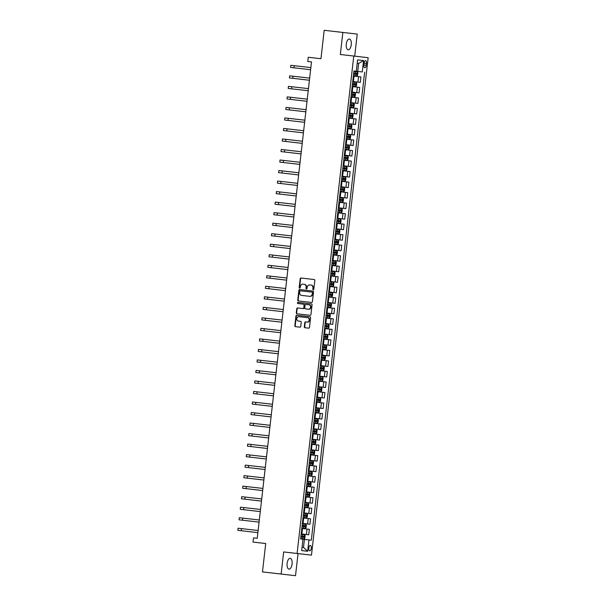 <?xml version="1.0" encoding="UTF-8"?>
<svg xmlns="http://www.w3.org/2000/svg" width="606" height="606" viewBox="0 0 606 606"><rect width="100%" height="100%" fill="white"/><g stroke="black" fill="none" stroke-linecap="round" stroke-linejoin="round"><path stroke-width="0.91" d="M313.257 289.729A0.583 0.515 -83.4 0 0 313.832 289.214L314.832 280.434A0.833 0.735 -83.4 0 0 314.196 279.525L301 278.025A0.833 0.735 -83.4 0 0 300.175 278.768L299.175 287.547A0.583 0.515 -83.4 0 0 300.205 287.661L300.334 286.524A2.659 2.363 -83.4 0 1 302.977 284.153L304.076 284.275A2.659 2.363 -83.4 0 1 306.121 287.183L305.992 288.32A0.583 0.515 -83.4 0 0 307.015 288.441L307.144 287.305A2.659 2.363 -83.4 0 1 309.795 284.926L310.893 285.047A2.659 2.363 -83.4 0 1 312.938 287.956L312.81 289.092A0.583 0.515 -83.4 0 0 313.257 289.729L313.257 289.729M292.084 564.004A5.424 2.5 96.5 0 0 290.213 558.331A5.424 2.5 96.5 0 0 287.115 563.428A5.424 2.5 96.5 0 0 288.986 569.102A5.424 2.5 96.5 0 0 292.084 564.004M351.26 44.685A5.424 2.5 96.5 0 0 349.382 39.011A5.424 2.5 96.5 0 0 346.284 44.117A5.424 2.5 96.5 0 0 348.155 49.79A5.424 2.5 96.5 0 0 351.26 44.685M311.272 548.286A2.712 1.25 96.5 0 0 310.333 545.445A2.712 1.25 96.5 0 0 308.787 547.998A2.712 1.25 96.5 0 0 309.719 550.839A2.712 1.25 96.5 0 0 311.272 548.286M304.318 326.816A0.833 0.735 -83.4 0 0 304.954 327.725L308.651 328.141A0.833 0.735 -83.4 0 0 309.484 327.399L310.59 317.65A0.833 0.735 -83.4 0 0 309.954 316.741L296.766 315.249A0.833 0.735 -83.4 0 0 295.933 315.991L294.827 325.74A0.833 0.735 -83.4 0 0 295.463 326.649L299.932 327.157A0.833 0.735 -83.4 0 0 300.758 326.407L301.235 322.24A0.833 0.735 -83.4 0 0 300.599 321.331L298.379 321.074A2.227 1.97 -83.4 0 1 298.887 316.658L307.568 317.642A2.227 1.97 -83.4 0 0 307.568 317.642A2.227 1.97 -83.4 0 1 307.068 322.066L305.621 321.9A0.833 0.735 -83.4 0 0 304.788 322.642L304.318 326.816L304.704 326.861A0.833 0.735 -83.4 0 0 305.31 327.763M300.599 321.331L298.766 321.119M309.954 316.741L297.152 315.287A0.833 0.735 -83.4 0 0 296.326 316.037L295.213 325.778A0.833 0.735 -83.4 0 0 295.819 326.687M314.196 279.525L301.394 278.071A0.833 0.735 -83.4 0 0 300.561 278.813L299.561 287.592A0.583 0.515 -83.4 0 0 299.818 288.161M354.715 56.146L357.229 34.08L324.187 30.3L320.953 58.706L308.257 57.267L307.78 61.471L311.507 61.903L257.232 538.287L253.497 537.863L253.02 542.075L265.708 543.537M281.139 574.041L295.516 575.7L298.038 553.604L283.661 551.945L281.139 574.041L262.474 571.92L265.716 543.514L253.02 542.075M283.661 551.945L297.099 553.467L353.775 56.04L368.153 57.699L311.476 555.134L297.099 553.467M342.852 32.421L340.337 54.51L353.775 56.04M311.514 61.895L307.78 61.471M311.582 302.447A0.833 0.735 -83.4 0 0 312.408 301.705L313.522 291.956A0.833 0.735 -83.4 0 0 312.885 291.047L299.69 289.554A0.833 0.735 -83.4 0 0 298.864 290.297L297.751 300.046A0.833 0.735 -83.4 0 0 298.387 300.955L311.582 302.447M312.06 304.803L310.946 314.552A0.833 0.735 -83.4 0 1 310.12 315.294L296.925 313.802A0.833 0.735 -83.4 0 1 296.289 312.893L296.766 308.719A0.833 0.735 -83.4 0 1 297.591 307.977L302.939 308.583A0.833 0.735 -83.4 0 0 303.765 307.84L304.083 305.068A0.833 0.735 -83.4 0 0 303.447 304.159L297.872 303.53A0.583 0.515 -83.4 0 1 298.008 302.371L311.416 303.894A0.833 0.735 -83.4 0 1 312.06 304.803M295.516 575.7L262.474 571.92M364.07 63.115L363.858 64.963A2.629 1.212 96.5 0 0 364.767 67.713A2.629 1.212 96.5 0 0 366.266 65.243L366.478 63.388A2.629 1.212 96.5 0 0 365.57 60.638A2.629 1.212 96.5 0 0 364.07 63.115L366.478 63.388M356.29 71.25L357.585 59.888L363.57 60.577L362.274 71.947L353.942 70.978L300.621 538.954L302.97 539.226L301.682 550.589L307.666 551.278L303.508 547.392L304.417 539.401L302.97 539.234M353.942 71L362.274 71.947M364.63 72.212L311.31 540.188L308.954 539.916L307.666 551.278M298.038 553.604L311.476 555.134M357.199 63.266L358.646 63.425L357.199 63.259M357.737 71.425L358.646 63.425L363.57 60.577M308.749 534.78L301.197 533.916L308.749 534.78L309.371 529.311L301.818 528.447M309.946 524.258L302.394 523.395L309.946 524.258L310.567 518.789L303.015 517.925M311.143 513.744L303.591 512.873L311.143 513.744L311.772 508.267L304.22 507.404M304.788 502.359L312.34 503.222L304.795 502.351M312.34 503.222L312.969 497.746L305.416 496.882M313.544 492.701L305.992 491.837L313.544 492.701L314.166 487.232L306.613 486.36M314.741 482.179L307.189 481.315L314.741 482.179L315.362 476.71L307.81 475.839M315.938 471.657L308.386 470.794L315.938 471.657L316.567 466.188L309.015 465.325M309.583 460.28L317.135 461.136L309.59 460.272M317.135 461.136L317.764 455.667L310.211 454.803M318.339 450.614L310.787 449.75L318.339 450.614L318.961 445.145L311.408 444.281M319.536 440.092L311.984 439.229L319.536 440.092L320.157 434.623L312.605 433.76M320.733 429.571L313.181 428.707L320.733 429.571L321.362 424.102L313.81 423.238M314.378 418.193L321.93 419.049L314.385 418.185M321.93 419.049L322.559 413.58L315.006 412.716M315.582 407.671L323.134 408.527L315.582 407.664M323.134 408.527L323.755 403.058L316.203 402.195M324.331 398.013L316.779 397.142L324.331 398.013L324.952 392.536L317.4 391.673M325.528 387.492L317.976 386.62L325.528 387.492L326.149 382.015L318.604 381.151M326.725 376.97L319.18 376.106L326.725 376.97L327.354 371.501L319.801 370.63M320.377 365.592L327.929 366.448L320.377 365.585M327.929 366.448L328.55 360.979L320.998 360.108M329.126 355.927L321.574 355.063L329.126 355.927L329.747 350.457L322.195 349.594M330.323 345.405L322.771 344.541L330.323 345.405L330.944 339.936L323.399 339.072M331.52 334.883L323.975 334.02L331.52 334.883L332.149 329.414L324.596 328.55M332.724 324.361L325.172 323.498L332.724 324.361L333.345 318.892L325.793 318.029M326.369 312.984L333.921 313.84L326.369 312.976M333.921 313.84L334.542 308.371L326.99 307.507M335.118 303.318L327.566 302.455L335.118 303.318L335.739 297.849L328.194 296.985M336.315 292.796L328.77 291.933L336.315 292.796L336.944 287.327L329.391 286.464M337.519 282.282L329.967 281.411L337.519 282.282L338.14 276.806L330.588 275.942M338.716 271.761L331.164 270.89L338.716 271.761L339.337 266.284L331.785 265.42M339.913 261.239L332.361 260.375L339.913 261.239L340.534 255.77L332.989 254.899M341.11 250.717L333.565 249.854L341.11 250.717L341.739 245.248L334.186 244.377M342.314 240.196L334.762 239.332L342.314 240.196L342.935 234.727L335.383 233.855M343.511 229.674L335.959 228.81L343.511 229.674L344.132 224.205L336.58 223.341M337.156 218.296L344.708 219.152L337.156 218.289M344.708 219.152L345.329 213.683L337.784 212.82M345.905 208.631L338.353 207.767L345.905 208.631L346.534 203.161L338.981 202.298M347.109 198.109L339.557 197.245L347.109 198.109L347.73 192.64L340.178 191.776M348.306 187.587L340.754 186.724L348.306 187.587L348.927 182.118L341.375 181.255M349.503 177.066L341.951 176.202L349.503 177.066L350.124 171.596L342.579 170.733M343.147 165.688L350.7 166.552L343.147 165.68M350.7 166.552L351.328 161.075L343.776 160.211M351.904 156.03L344.352 155.159L351.904 156.03L352.525 150.553L344.973 149.69M353.101 145.508L345.549 144.645L353.101 145.508L353.722 140.031L346.17 139.168M354.298 134.986L346.746 134.123L354.298 134.986L354.919 129.517L347.374 128.646M347.942 123.609L355.495 124.465L347.942 123.601M355.495 124.465L356.123 118.996L348.571 118.125M356.699 113.943L349.147 113.08L356.699 113.943L357.32 108.474L349.768 107.61M357.896 103.421L350.344 102.558L357.896 103.421L358.517 97.952L350.965 97.089M359.093 92.9L351.541 92.036L359.093 92.9L359.714 87.431L352.162 86.567M360.29 82.378L352.737 81.515L360.29 82.378L360.918 76.909L353.366 76.045M302.061 547.226L303.508 547.392M304.417 539.401L308.954 539.916M313.453 289.713A0.583 0.515 -83.4 0 1 313.196 289.138L313.325 288.001A2.659 2.363 -83.4 0 0 311.279 285.093L310.901 285.047M304.47 284.32L304.462 284.32A2.659 2.363 -83.4 0 0 304.462 284.32A2.659 2.363 -83.4 0 1 306.507 287.229L306.378 288.365A0.583 0.515 -83.4 0 0 306.636 288.933M312.916 291.054L300.076 289.6A0.833 0.735 -83.4 0 0 299.25 290.342L298.137 300.091A0.833 0.735 -83.4 0 0 298.75 300.993M312.393 292.751A0.583 0.515 -83.4 0 0 311.946 292.115L300.364 290.797A0.583 0.515 -83.4 0 0 299.788 291.319L299.652 292.516A2.659 2.363 -83.4 0 0 301.69 295.425L309.605 296.326A2.659 2.363 -83.4 0 0 312.257 293.948L312.779 292.796A0.583 0.515 -83.4 0 0 312.332 292.16L311.946 292.115L312.332 292.16M302.076 295.47L302.076 295.47A2.659 2.363 -83.4 0 0 302.083 295.47L309.999 296.372A2.659 2.363 -83.4 0 0 312.643 293.993L312.257 293.948M312.779 292.796L312.643 293.993M303.833 304.204L303.447 304.159L303.833 304.204A0.833 0.735 -83.4 0 1 304.47 305.113L304.159 307.886A0.833 0.735 -83.4 0 1 303.326 308.628L297.978 308.022A0.833 0.735 -83.4 0 0 297.152 308.765L296.675 312.938A0.833 0.735 -83.4 0 0 297.281 313.84M311.446 303.901L298.394 302.417A0.583 0.515 -83.4 0 0 298.235 303.568M308.492 309.211A2.227 1.97 -83.4 0 0 308.992 304.795L305.939 304.447A0.833 0.735 -83.4 0 0 305.106 305.189L304.795 307.954A0.833 0.735 -83.4 0 0 305.432 308.863L308.878 309.257A2.227 1.97 -83.4 0 0 309.386 304.841L308.999 304.795L309.386 304.841M305.818 308.909L308.878 309.257M307.962 317.688L307.954 317.688A2.227 1.97 -83.4 0 0 307.954 317.688A2.227 1.97 -83.4 0 1 307.454 322.112L306.007 321.945A0.833 0.735 -83.4 0 0 305.182 322.687L304.704 326.861M356.729 76.008L353.412 75.629L356.729 76.008L357.608 75.25L357.896 72.728L357.214 71.796L353.889 71.417M353.593 74.023L356.533 74.364L356.646 73.349L353.707 73.015L355.57 73.228L355.457 74.243M290.592 67.417L310.446 69.705L290.592 67.417L290.835 65.312L310.863 67.584M352.215 86.15L355.533 86.529L356.404 85.772L356.692 83.249L356.01 82.318L352.692 81.939M355.533 86.529L352.215 86.143M352.397 84.545L355.336 84.885L355.449 83.87L352.51 83.537L353.987 83.704L354.26 84.757M354.336 97.043L351.018 96.665L354.336 97.043L355.207 96.293L355.495 93.771L354.813 92.839L351.495 92.46M351.2 95.066L354.131 95.4L354.245 94.392L351.313 94.059L352.79 94.225L353.056 95.278M353.631 103.384L353.154 107.55L349.813 107.186L353.139 107.565L354.01 106.815L354.298 104.293L353.616 103.361L350.298 102.982M349.995 105.588L352.934 105.921L353.048 104.914L350.116 104.58L351.586 104.747L351.859 105.8M289.395 77.939L309.249 80.227L289.395 77.939L289.63 75.833L309.666 78.106M308.227 90.733L288.198 88.461L288.433 86.355L308.469 88.627M288.198 88.461L308.227 90.726M286.994 98.983L306.848 101.27L286.994 98.983L287.236 96.877L307.265 99.149M351.935 118.087L348.617 117.708L351.935 118.087L352.813 117.337L353.101 114.814L352.434 113.905L349.094 113.504M348.798 116.11L351.738 116.443L351.851 115.435L348.912 115.102L350.389 115.269L350.662 116.322M352.434 113.905L351.957 118.072M285.797 109.504L305.651 111.792L285.797 109.504L286.04 107.398L306.068 109.663M350.738 128.608L347.42 128.23L350.738 128.608L351.609 127.858L351.897 125.336L351.215 124.404L347.897 124.025M347.602 126.631L350.541 126.965L350.654 125.957L349.298 125.798L347.715 125.624L349.579 125.836L349.465 126.843M350.033 134.949L349.564 139.115L346.223 138.751L349.541 139.13L350.412 138.38L350.7 135.85L350.018 134.918L346.7 134.54M346.405 137.153L349.336 137.486L349.45 136.479L348.102 136.32L346.518 136.145L348.382 136.358L348.261 137.365M348.344 149.652L345.019 149.273L348.344 149.652L349.215 148.902L349.503 146.372L348.821 145.44L345.503 145.061M345.2 147.675L348.139 148.008L348.253 147L345.322 146.66L347.177 146.879L347.064 147.887M347.14 160.173L343.822 159.795L347.14 160.173L348.018 159.423L348.306 156.893L347.624 155.962L344.299 155.583M344.003 158.196L346.943 158.53L347.056 157.522L344.117 157.181L345.981 157.401L345.867 158.408M345.943 170.695L342.625 170.316L345.943 170.695L346.814 169.945L347.102 167.415L346.42 166.483L343.102 166.105M342.807 168.718L345.738 169.051L345.859 168.044L342.92 167.703L344.784 167.915L344.67 168.93M284.6 120.018L304.454 122.314L284.6 120.018L284.835 117.92L304.871 120.185M283.403 130.54L303.25 132.835L283.403 130.54L283.638 128.442L303.674 130.707M282.199 141.062L302.053 143.357L282.199 141.062L282.441 138.956L302.47 141.228M281.002 151.583L300.856 153.879L281.002 151.583L281.245 149.477L301.273 151.75M279.805 162.105L299.659 164.393L279.805 162.105L280.048 159.999L300.076 162.272M344.746 181.217L341.428 180.838L344.746 181.217L345.617 180.459L345.905 177.937L345.223 177.005L341.905 176.626M341.61 179.24L344.541 179.573L344.655 178.558L341.723 178.225L343.201 178.391L343.466 179.452M278.608 172.627L298.455 174.914L278.608 172.627L278.843 170.521L298.879 172.793M344.041 187.549L343.564 191.716L340.224 191.36L343.549 191.738L344.42 190.981L344.708 188.458L344.026 187.527L340.708 187.148M340.405 189.754L343.344 190.095L343.458 189.08L340.527 188.746L342.382 188.958L342.269 189.973M277.404 183.148L297.258 185.436L277.404 183.148L277.646 181.042L297.675 183.315M342.844 198.071L342.367 202.237L339.027 201.874L342.345 202.26L343.223 201.503L343.511 198.98L342.829 198.048L339.504 197.67M339.209 200.275L342.148 200.616L342.261 199.601L339.322 199.268L340.799 199.435L341.072 200.488M276.207 193.67L296.061 195.958L276.207 193.67L276.45 191.564L296.478 193.837M341.148 212.774L337.83 212.395L341.148 212.774L342.019 212.024L342.307 209.502L341.648 208.593L338.307 208.191M338.012 210.797L340.951 211.13L341.064 210.123L338.125 209.79L339.602 209.956L339.875 211.009M341.648 208.593L341.17 212.759M275.01 204.192L294.864 206.479L275.01 204.192L275.253 202.086L295.281 204.358M339.951 223.296L336.633 222.917L339.951 223.296L340.822 222.546L341.11 220.023L340.428 219.092L337.11 218.713M336.815 221.319L339.746 221.652L339.86 220.645L336.928 220.311L338.406 220.478L338.671 221.531M273.814 214.713L293.66 217.001L273.814 214.713L274.048 212.608L294.084 214.88M339.246 229.636L338.769 233.802L335.429 233.439L338.754 233.818L339.625 233.068L339.913 230.545L339.231 229.613L335.913 229.235M335.61 231.84L338.549 232.174L338.663 231.166L335.732 230.833L337.201 231L337.474 232.053M272.609 225.235L292.463 227.523L272.609 225.235L272.851 223.129L292.88 225.402M337.55 244.339L334.232 243.96L337.55 244.339L338.428 243.589L338.716 241.067L338.034 240.135L334.709 239.756M334.414 242.362L337.353 242.695L337.466 241.688L336.118 241.529L334.527 241.355L336.391 241.567L336.277 242.574M336.853 250.679L336.375 254.846L333.035 254.482L336.353 254.861L337.224 254.111L337.512 251.581L336.83 250.649L333.512 250.27M333.217 252.884L336.156 253.217L336.269 252.21L334.913 252.051L333.33 251.876L335.194 252.088L335.08 253.096M335.156 265.383L331.838 265.004L335.156 265.383L336.027 264.633L336.315 262.103L335.648 261.194L332.315 260.792M332.02 263.405L334.951 263.739L335.065 262.731L332.133 262.39L333.997 262.61L333.876 263.618M335.648 261.194L335.179 265.36M333.959 275.904L330.634 275.525L333.959 275.904L334.83 275.154L335.118 272.624L334.436 271.693L331.118 271.314M330.815 273.927L333.755 274.26L333.868 273.253L330.937 272.912L332.792 273.132L332.679 274.139M333.255 282.237L332.777 286.403L329.437 286.047L332.755 286.426L333.633 285.676L333.921 283.146L333.239 282.214L329.914 281.835M329.619 284.449L332.558 284.782L332.671 283.775L329.732 283.434L331.596 283.646L331.482 284.661M331.558 296.948L328.24 296.569L331.558 296.948L332.429 296.19L332.717 293.668L332.035 292.736L328.717 292.357M328.422 294.97L331.361 295.304L331.474 294.289L328.535 293.955L330.399 294.168L330.285 295.183M330.361 307.469L327.043 307.09L330.361 307.469L331.232 306.712L331.52 304.189L330.853 303.28L327.52 302.879M327.225 305.485L330.156 305.825L330.27 304.81L327.338 304.477L329.202 304.689L329.081 305.704M330.853 303.28L330.384 307.447M329.164 317.991L325.839 317.605L329.164 317.991L330.035 317.233L330.323 314.711L329.641 313.779L326.323 313.4M326.02 316.006L328.96 316.347L329.073 315.332L326.142 314.999L327.611 315.165L327.884 316.218M327.96 328.505L324.642 328.126L327.96 328.505L328.838 327.755L329.126 325.233L328.444 324.301L325.119 323.922M324.824 326.528L327.763 326.861L327.876 325.854L324.937 325.52L326.414 325.687L326.687 326.74M326.763 339.027L323.445 338.648L326.763 339.027L327.634 338.277L327.922 335.754L327.24 334.823L323.922 334.444M323.627 337.05L326.566 337.383L326.679 336.375L323.74 336.042L325.217 336.209L325.49 337.262M326.058 345.367L325.589 349.533L322.248 349.17L325.566 349.548L326.437 348.798L326.725 346.276L326.043 345.344L322.725 344.965M322.43 347.571L325.361 347.905L325.475 346.897L322.543 346.564L324.021 346.73L324.286 347.783M324.369 360.07L321.044 359.691L324.369 360.07L325.24 359.32L325.528 356.798L324.861 355.889L321.528 355.487M321.225 358.093L324.165 358.426L324.278 357.419L322.93 357.26L321.347 357.085L323.203 357.298L323.089 358.305M324.861 355.889L324.392 360.055M323.165 370.592L319.847 370.213L323.165 370.592L324.043 369.842L324.331 367.312L323.649 366.388L320.324 366.001M320.029 368.615L322.968 368.948L323.081 367.94L321.733 367.781L320.142 367.607L322.006 367.819L321.892 368.827M322.468 376.924L321.991 381.098L318.65 380.735L321.968 381.113L322.839 380.363L323.127 377.833L322.445 376.902L319.127 376.523M318.832 379.136L321.771 379.47L321.884 378.462L318.945 378.121M318.945 378.129L320.809 378.341L320.695 379.348M320.771 391.635L317.453 391.256L320.771 391.635L321.642 390.885L321.93 388.355L321.248 387.423L317.93 387.045M317.635 389.658L320.566 389.991L320.688 388.984L317.749 388.643L319.612 388.863L319.491 389.87M319.574 402.157L316.249 401.778L319.574 402.157L320.445 401.407L320.733 398.877L320.051 397.945L316.733 397.566M316.43 400.18L319.37 400.513L319.483 399.505L316.552 399.165L318.408 399.377L318.294 400.392M318.37 412.678L315.052 412.3L318.37 412.678L319.248 411.921L319.536 409.398L318.87 408.489L315.529 408.088M315.234 410.701L318.173 411.035L318.286 410.02L315.347 409.686L317.211 409.898L317.097 410.913M318.87 408.489L318.392 412.656M317.173 423.2L313.855 422.821L317.173 423.2L318.044 422.443L318.332 419.92L317.65 418.988L314.332 418.61M314.037 421.215L316.976 421.556L317.089 420.541L314.15 420.208L316.014 420.42L315.9 421.435M316.468 429.533L315.999 433.699L312.658 433.335L315.976 433.722L316.847 432.964L317.135 430.442L316.453 429.51L313.135 429.131M312.84 431.737L315.771 432.078L315.893 431.063L312.954 430.73L314.431 430.896L314.703 431.949M314.779 444.236L311.454 443.857L314.779 444.236L315.65 443.486L315.938 440.963L315.256 440.032L311.938 439.653M311.635 442.259L314.575 442.6L314.688 441.585L311.757 441.251L313.226 441.418L313.499 442.471M313.575 454.758L310.257 454.379L313.575 454.758L314.453 454.008L314.741 451.485L314.075 450.576L310.734 450.175M310.439 452.78L313.378 453.114L313.491 452.106L310.552 451.773L312.029 451.94L312.302 452.993M314.075 450.576L313.597 454.742M312.378 465.279L309.06 464.9L312.378 465.279L313.249 464.529L313.537 462.007L312.855 461.075L309.537 460.696M309.242 463.302L312.181 463.635L312.295 462.628L309.355 462.295L310.833 462.461L311.105 463.514M311.181 475.801L307.863 475.422L311.181 475.801L312.052 475.051L312.34 472.528L311.658 471.597L308.34 471.218M308.045 473.824L310.976 474.157L311.098 473.15L308.159 472.816L309.636 472.983L309.908 474.036M309.984 486.323L306.659 485.944L309.984 486.323L310.855 485.573L311.143 483.043L310.461 482.118L307.144 481.732M306.841 484.345L309.78 484.679L309.893 483.671L308.545 483.512L306.962 483.338L308.818 483.55L308.704 484.558M309.28 492.663L308.802 496.829L305.462 496.465L308.78 496.844L309.658 496.094L309.946 493.564L309.265 492.633L305.939 492.254M305.644 494.867L308.583 495.2L308.696 494.193L305.757 493.852L307.621 494.072L307.507 495.079M307.583 507.366L304.265 506.987L307.583 507.366L308.454 506.616L308.742 504.086L308.083 503.177L304.742 502.775M304.447 505.389L307.386 505.722L307.5 504.715L304.56 504.374L306.424 504.593L306.31 505.601M308.083 503.177L307.606 507.343M271.412 235.749L291.266 238.044L271.412 235.749L271.655 233.651L291.683 235.916M270.215 246.271L290.069 248.566L270.215 246.271L270.458 244.173L290.486 246.437M269.019 256.792L288.865 259.088L269.019 256.792L269.253 254.687L289.289 256.959M267.814 267.314L287.668 269.609L267.814 267.314L268.057 265.208L288.085 267.481M266.617 277.836L286.471 280.123L266.617 277.836L266.86 275.73L286.888 278.002M265.42 288.358L285.274 290.645L265.42 288.358L265.663 286.252L285.691 288.524M264.224 298.879L284.07 301.167L264.224 298.879L264.458 296.773L284.494 299.046M263.019 309.401L282.873 311.689L263.019 309.401L263.262 307.295L283.29 309.568M261.822 319.923L281.676 322.21L261.822 319.923L262.065 317.817L282.093 320.089M280.654 332.717L260.625 330.444L260.868 328.338L280.896 330.611M260.625 330.444L280.654 332.709M259.429 340.966L279.275 343.254L259.429 340.966L259.663 338.86L279.699 341.133M258.224 351.48L278.078 353.775L258.224 351.48L258.467 349.382L278.495 351.647M257.027 362.002L276.881 364.297L257.027 362.002L257.27 359.903L277.298 362.168M255.83 372.523L275.685 374.819L255.83 372.523L256.073 370.417L276.101 372.69M254.634 383.045L274.48 385.34L254.634 383.045L254.868 380.939L274.904 383.212M253.429 393.567L273.283 395.854L253.429 393.567L253.672 391.461L273.7 393.733M272.261 406.361L252.232 404.088L252.475 401.983L272.503 404.255M252.232 404.088L272.268 406.361M251.035 414.61L270.89 416.898L251.035 414.61L251.278 412.504L271.306 414.777M249.839 425.132L269.685 427.419L249.839 425.132L250.073 423.026L270.109 425.298M248.634 435.653L268.488 437.941L248.634 435.653L248.877 433.548L268.905 435.82M247.437 446.175L267.291 448.463L247.437 446.175L247.68 444.069L267.708 446.342M246.241 456.697L266.095 458.984L246.241 456.697L246.483 454.591L266.511 456.863M245.044 467.211L264.89 469.506L245.044 467.211L245.278 465.113L265.314 467.377M243.839 477.733L263.693 480.028L243.839 477.733L244.082 475.634L264.11 477.899M242.642 488.254L262.496 490.549L242.642 488.254L242.885 486.148L262.913 488.421M241.446 498.776L261.3 501.071L241.446 498.776L241.688 496.67L261.716 498.943M306.386 517.888L303.068 517.509L306.386 517.888L307.257 517.138L307.545 514.608L306.863 513.676L303.545 513.297M303.25 515.911L306.181 516.244L306.303 515.236L303.364 514.895L305.227 515.108L305.113 516.123M240.249 509.298L260.095 511.585L240.249 509.298L240.484 507.192L260.519 509.464M305.682 524.22L305.212 528.387L301.864 528.031L305.189 528.409L306.06 527.652L306.348 525.129L305.666 524.198L302.349 523.819M302.046 526.432L304.985 526.765L305.098 525.75L302.167 525.417L304.023 525.629L303.909 526.644M239.044 519.819L258.898 522.107L239.044 519.819L239.287 517.713L259.315 519.986M303.985 538.931L300.667 538.552L303.985 538.931L304.863 538.173L305.151 535.651L304.47 534.719L301.144 534.34M300.849 536.946L303.788 537.287L303.901 536.272L300.962 535.939L302.826 536.151L302.712 537.166M237.847 530.341L257.701 532.629L237.847 530.341L238.09 528.235L258.118 530.508M301.856 533.992L302.477 528.523M303.053 523.47L303.682 518.001M304.25 512.949L304.879 507.48M305.454 502.427L306.075 496.958M306.651 491.905L307.272 486.436M307.848 481.391L308.469 475.915M309.045 470.87L309.674 465.393M310.249 460.348L310.87 454.871M311.446 449.826L312.067 444.357M312.643 439.305L313.264 433.835M313.84 428.783L314.469 423.314M315.044 418.261L315.665 412.792M316.241 407.74L316.862 402.27M317.438 397.218L318.059 391.749M318.635 386.696L319.264 381.227M319.839 376.174L320.46 370.705M321.036 365.66L321.657 360.184M322.233 355.139L322.854 349.662M323.43 344.617L324.058 339.14M324.634 334.095L325.255 328.626M325.831 323.574L326.452 318.105M327.028 313.052L327.649 307.583M328.225 302.53L328.853 297.061M329.429 292.009L330.05 286.54M330.626 281.487L331.247 276.018M331.823 270.965L332.444 265.496M333.02 260.444L333.648 254.975M334.224 249.93L334.845 244.453M335.421 239.408L336.042 233.931M336.618 228.886L337.239 223.409M337.815 218.365L338.443 212.895M339.019 207.843L339.64 202.374M340.216 197.321L340.837 191.852M341.413 186.799L342.034 181.33M342.61 176.278L343.238 170.809M343.814 165.756L344.435 160.287M345.011 155.234L345.632 149.765M346.208 144.713L346.829 139.244M347.405 134.199L348.033 128.722M348.609 123.677L349.23 118.2M349.806 113.155L350.427 107.679M351.003 102.634L351.624 97.165M352.2 92.112L352.828 86.643M353.404 81.59L354.025 76.121M357.941 82.105L358.563 76.636M356.745 92.627L357.366 87.158M355.548 103.149L356.169 97.68M354.343 113.67L354.972 108.201M353.146 124.192L353.768 118.723M351.95 134.714L352.571 129.245M350.753 145.235L351.374 139.766M349.548 155.757L350.177 150.288M348.352 166.279L348.973 160.802M347.155 176.8L347.776 171.324M345.958 187.322L346.579 181.845M344.753 197.836L345.382 192.367M343.557 208.358L344.178 202.889M342.36 218.88L342.981 213.41M341.163 229.401L341.784 223.932M339.958 239.923L340.587 234.454M338.762 250.445L339.383 244.975M337.565 260.966L338.186 255.497M336.368 271.488L336.989 266.019M335.163 282.01L335.792 276.533M333.967 292.531L334.588 287.055M332.77 303.053L333.391 297.576M331.573 313.567L332.194 308.098M330.368 324.089L330.997 318.62M329.172 334.61L329.793 329.141M327.975 345.132L328.596 339.663M326.778 355.654L327.399 350.185M325.573 366.175L326.202 360.706M324.377 376.697L324.998 371.228M323.18 387.219L323.801 381.75M321.983 397.741L322.604 392.264M320.779 408.262L321.407 402.785M319.582 418.784L320.203 413.307M318.385 429.298L319.006 423.829M317.188 439.82L317.809 434.35M315.984 450.341L316.612 444.872M314.787 460.863L315.408 455.394M313.59 471.385L314.211 465.916M312.393 481.906L313.014 476.437M311.189 492.428L311.817 486.959M309.992 502.95L310.613 497.481M308.795 513.471L309.416 507.995M307.598 523.993L308.219 518.516M306.394 534.515L307.022 529.038M363.858 64.971L366.266 65.243M313.325 288.001L312.938 287.956M306.378 288.365L305.992 288.32M306.507 287.229L306.121 287.183M299.561 287.592L299.175 287.547M300.561 278.813L300.175 278.768M301.394 278.071L301 278.025M313.196 289.138L312.81 289.092M298.137 300.091L297.751 300.046M299.25 290.342L298.864 290.297M300.076 289.6L299.69 289.554M309.999 296.372L309.605 296.326M296.675 312.938L296.289 312.893M297.152 308.765L296.766 308.719M297.978 308.022L297.591 307.977M303.326 308.628L302.939 308.583M304.159 307.886L303.765 307.84M304.47 305.113L304.083 305.068M298.394 302.417L298.008 302.371M305.182 322.687L304.788 322.642M306.007 321.945L305.621 321.9M307.454 322.112L307.068 322.066M295.213 325.778L294.827 325.74M296.326 316.037L295.933 315.991M297.152 315.287L296.766 315.249M356.752 75.985L357.229 71.819M355.298 73.197L355.48 71.599M354.995 75.803L355.177 74.205M355.57 73.228L356.646 73.349M294.228 65.698L293.993 67.796M355.555 86.507L356.033 82.34M354.093 83.719L354.275 82.121M353.798 86.325L353.98 84.726M354.374 83.749L355.449 83.87M354.358 97.028L354.828 92.862M352.897 94.241L353.078 92.642M352.601 96.846L352.783 95.248M353.177 94.271L354.245 94.392M351.7 104.762L351.881 103.164M351.404 107.368L351.586 105.77M351.972 104.793L353.048 104.914M293.031 76.22L292.789 78.318M291.834 86.734L291.592 88.84M290.638 97.255L290.395 99.361M350.503 115.284L350.685 113.678M350.2 117.89L350.382 116.291M350.776 115.314L351.851 115.435M289.433 107.777L289.198 109.883M350.76 128.593L351.238 124.427M349.298 125.798L349.48 124.2M349.003 128.411L349.185 126.813M349.579 125.836L350.654 125.957M348.102 136.32L348.283 134.721M347.806 138.933L347.988 137.335M348.382 136.358L349.45 136.479M348.359 149.629L348.836 145.463M346.905 146.841L347.086 145.243M346.609 149.455L346.791 147.856M347.177 146.879L348.253 147M347.162 160.151L347.639 155.984M345.708 157.363L345.89 155.765M345.405 159.976L345.587 158.378M345.981 157.401L347.056 157.522M345.965 170.672L346.443 166.506M344.503 167.885L344.685 166.286M344.208 170.498L344.39 168.892M344.784 167.915L345.859 168.044M288.236 118.299L287.994 120.405M287.039 128.82L286.797 130.926M285.843 139.342L285.6 141.448M284.638 149.864L284.403 151.97M283.441 160.385L283.199 162.491M344.769 181.194L345.238 177.028M343.307 178.406L343.488 176.808M343.011 181.012L343.193 179.414M343.587 178.437L344.655 178.558M282.245 170.907L282.002 173.005M342.11 188.928L342.292 187.33M341.814 191.534L341.996 189.936M342.382 188.958L343.458 189.08M281.048 181.429L280.805 183.527M340.913 199.45L341.095 197.851M340.61 202.056L340.792 200.457M341.186 199.48L342.261 199.601M279.843 191.951L279.608 194.049M339.708 209.971L339.89 208.373M339.413 212.577L339.595 210.979M339.989 210.002L341.064 210.123M278.646 202.465L278.404 204.57M339.974 223.281L340.443 219.114M338.512 220.493L338.693 218.895M338.216 223.099L338.398 221.501M338.792 220.523L339.86 220.645M277.45 212.986L277.207 215.092M337.315 231.015L337.497 229.409M337.019 233.621L337.201 232.022M337.587 231.045L338.663 231.166M276.253 223.508L276.01 225.614M337.572 244.324L338.05 240.158M336.118 241.529L336.3 239.931M335.815 244.142L335.997 242.544M336.391 241.567L337.466 241.688M334.913 252.051L335.095 250.452M334.618 254.664L334.8 253.066M335.194 252.088L336.269 252.21M333.717 262.572L333.898 260.974M333.421 265.186L333.603 263.587M333.997 262.61L335.065 262.731M333.982 275.881L334.451 271.715M332.52 273.094L332.702 271.496M332.224 275.707L332.406 274.109M332.792 273.132L333.868 273.253M331.323 283.616L331.505 282.017M331.02 286.229L331.202 284.623M331.596 283.646L332.671 283.775M331.58 296.925L332.058 292.759M330.118 294.137L330.3 292.539M329.823 296.743L330.005 295.145M330.399 294.168L331.474 294.289M328.922 304.659L329.103 303.061M328.626 307.265L328.808 305.666M329.202 304.689L330.27 304.81M329.187 317.968L329.656 313.802M327.725 315.181L327.907 313.582M327.429 317.786L327.611 316.188M327.998 315.211L329.073 315.332M327.982 328.49L328.46 324.324M326.528 325.702L326.71 324.104M326.225 328.308L326.407 326.71M326.801 325.733L327.876 325.854M326.785 339.012L327.263 334.845M325.324 336.224L325.505 334.626M325.028 338.83L325.21 337.231M325.604 336.254L326.679 336.375M324.127 346.746L324.308 345.14M323.831 349.351L324.013 347.753M324.407 346.776L325.475 346.897M322.93 357.26L323.112 355.661M322.634 359.873L322.816 358.275M323.203 357.298L324.278 357.419M323.187 370.577L323.665 366.41M321.733 367.781L321.915 366.183M321.43 370.395L321.612 368.796M322.006 367.819L323.081 367.94M320.529 378.303L320.71 376.705M320.233 380.916L320.415 379.318M320.809 378.341L321.884 378.462M320.794 391.612L321.263 387.446M319.332 388.825L319.513 387.226M319.036 391.438L319.218 389.84M319.612 388.863L320.688 388.984M319.597 402.134L320.066 397.968M318.135 399.346L318.317 397.748M317.839 401.96L318.021 400.354M318.408 399.377L319.483 399.505M316.938 409.868L317.12 408.27M316.635 412.474L316.817 410.876M317.211 409.898L318.286 410.02M317.196 423.177L317.673 419.011M315.734 420.39L315.915 418.791M315.438 422.996L315.62 421.397M316.014 420.42L317.089 420.541M314.537 430.911L314.719 429.313M314.241 433.517L314.423 431.919M314.817 430.942L315.893 431.063M314.802 444.221L315.271 440.054M313.34 441.433L313.522 439.835M313.044 444.039L313.226 442.441M313.613 441.463L314.688 441.585M312.143 451.955L312.325 450.356M311.84 454.561L312.022 452.962M312.416 451.985L313.491 452.106M312.401 465.264L312.878 461.098M310.939 462.476L311.12 460.871M310.643 465.082L310.825 463.484M311.219 462.507L312.295 462.628M311.204 475.786L311.673 471.619M309.742 472.998L309.924 471.392M309.446 475.604L309.628 474.006M310.022 473.028L311.098 473.15M310.007 486.307L310.477 482.141M308.545 483.512L308.727 481.914M308.249 486.126L308.431 484.527M308.818 483.55L309.893 483.671M307.348 494.034L307.53 492.436M307.045 496.647L307.227 495.049M307.621 494.072L308.696 494.193M306.144 504.556L306.325 502.957M305.848 507.169L306.03 505.571M306.424 504.593L307.5 504.715M275.048 234.03L274.813 236.135M273.851 244.551L273.617 246.657M272.655 255.073L272.412 257.179M271.458 265.595L271.215 267.7M270.253 276.116L270.018 278.222M269.056 286.638L268.822 288.744M267.86 297.16L267.617 299.258M266.663 307.681L266.42 309.78M265.458 318.195L265.223 320.301M264.261 328.717L264.027 330.823M263.065 339.239L262.822 341.345M261.868 349.76L261.625 351.866M260.663 360.282L260.428 362.388M259.466 370.804L259.232 372.91M258.27 381.325L258.027 383.431M257.073 391.847L256.83 393.953M255.868 402.369L255.634 404.475M254.671 412.891L254.437 414.989M253.475 423.412L253.232 425.51M252.278 433.926L252.035 436.032M251.073 444.448L250.839 446.554M249.877 454.97L249.642 457.075M248.68 465.491L248.437 467.597M247.483 476.013L247.24 478.119M246.278 486.535L246.044 488.641M245.082 497.056L244.847 499.162M306.409 517.865L306.886 513.699M304.947 515.077L305.129 513.479M304.651 517.691L304.833 516.085M305.227 515.108L306.303 515.236M243.885 507.578L243.642 509.684M303.75 525.599L303.932 524.001M303.454 528.212L303.636 526.606M304.023 525.629L305.098 525.75M242.688 518.1L242.445 520.206M304.007 538.908L304.485 534.742M302.553 536.121L302.735 534.522M302.25 538.726L302.439 537.128M302.826 536.151L303.901 536.272M241.491 528.621L241.249 530.72M311.287 285.093L310.893 285.047"/></g></svg>
